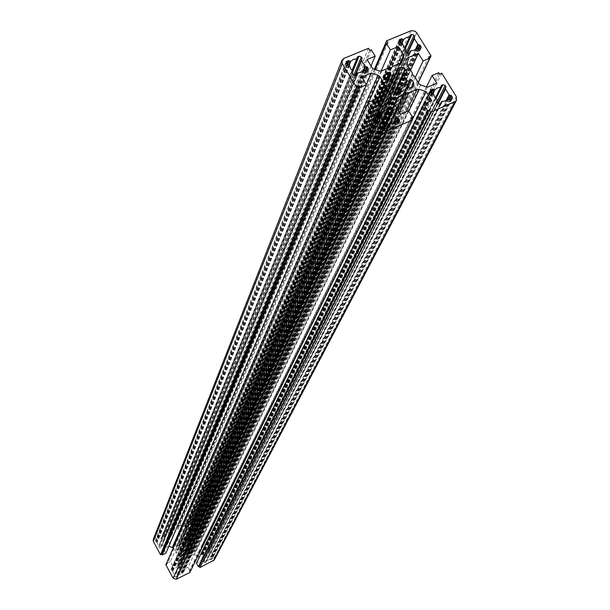 <?xml version="1.0" encoding="UTF-8"?>
<svg xmlns="http://www.w3.org/2000/svg" width="610" height="610" viewBox="0 0 610 610"><rect width="100%" height="100%" fill="white"/><g stroke="black" fill="none" stroke-linecap="round" stroke-linejoin="round"><path stroke-width="0.46" stroke-dasharray="3.05 2.29" d="M165.661 542.45L166.934 542.885L167.361 544.333L166.957 544.76L164.837 544.799L161.528 546.415L161.2 547.46L160.262 548.032L159.057 547.643L158.966 545.584L157.7 544.135L157.22 542.32L155.908 541.764L155.474 540.33L156.625 539.53L158.013 539.85L161.322 538.241L161.65 537.204L162.588 536.632L164.174 537.738L163.793 538.973L165.661 542.45M194.826 528.222L196.092 528.657L196.504 530.128L195.391 530.875L194.018 530.555L190.747 532.149L190.419 533.201L189.496 533.758L188.299 533.361L188.2 531.318L186.934 529.892L186.446 528.085L185.143 527.536L184.723 526.079L185.844 525.317L187.217 525.637L190.495 524.043L190.816 522.999L191.738 522.45L193.324 523.548L192.951 524.775L194.826 528.222M210.442 557.021L211.716 557.456L212.12 558.973L211.022 559.698L209.642 559.378L206.363 561.002L206.027 562.077L205.12 562.618L203.915 562.229L203.809 560.163L202.535 558.722L202.04 556.899L200.736 556.351L200.324 554.841L201.43 554.109L202.81 554.429L206.088 552.812L206.416 551.737L207.331 551.196L208.925 552.309L208.559 553.544L210.442 557.021M181.239 571.463L182.52 571.898L182.931 573.408L181.81 574.163L180.423 573.842L177.106 575.482L176.77 576.557L175.84 577.121L174.628 576.724L174.536 574.643L173.263 573.194L172.775 571.356L171.456 570.8L171.036 569.313L172.172 568.535L173.56 568.855L176.877 567.224L177.213 566.156L178.143 565.592L179.736 566.713L179.363 567.963L181.239 571.463M186.103 546.385L188.139 549.884L190.617 549.168L191.509 550.815L191.555 552.378L189.108 553.987L188.337 553.491L188.36 552.492L187.133 552.004L183.717 553.712L183.694 554.932L184.525 555.367L184.502 556.251L182.832 557.075L180.392 556.282L179.493 554.246L181.017 553.941L181.483 552.759L179.531 549.351L177.052 550.067L176.099 546.903L178.577 545.249L180.179 547.292L183.724 545.675L184.014 544.44L182.977 543.205L184.838 542.183L187.27 542.976L188.162 544.623L187.674 545.355L186.652 545.302L186.103 546.385M153.232 539.514L154.33 538.333L167.872 531.752L168.528 532.972L169.351 532.568L171.319 536.221L166.865 538.386L169.656 543.579L174.506 544.669L179.157 542.397L180.049 542.58L180.407 541.787L185.768 538.775L186.927 535.138L184.136 529.976L179.706 532.133L177.739 528.489L178.562 528.092L177.906 526.88L191.326 520.353L194.46 521.375L201.651 534.619L200.431 535.222L200.865 536.03L197.19 537.829L194.819 533.46L189.596 536.007L188.627 540.681L191.105 545.264L190.945 546.125L191.776 546.507L194.254 551.097L198.822 553.072L204.053 550.495L201.674 546.102L205.349 544.295L205.791 545.104L207.019 544.501L214.255 557.837L214.285 559.949M361.722 76.99L163.556 548.733L165.92 553.148M366.343 84.607L168.833 546.156L163.556 548.733M377.087 102.297L175.878 552.736L173.24 547.887M378.162 104.058L176.709 553.117L175.878 552.736M378.398 104.455L176.709 553.117M389.721 103.204L178.044 563.312L179.027 558.585L176.549 553.979M380.114 107.276L172.767 565.912L178.044 563.312M375.371 99.46L170.396 561.49L172.767 565.912M367.594 104.569L166.667 563.32L170.396 561.49M369.454 103.784L167.102 564.143L166.667 563.32M165.859 564.753L167.102 564.143M410.995 117.852L189.153 571.303L189.817 572.531M411.651 118.927L189.984 570.891L189.153 571.303M408.509 110.692L187.994 567.208L189.984 570.891M400.412 114.154L183.541 569.412L187.994 567.208M394.777 104.912L180.728 564.181L183.541 569.412M398.376 110.814L187.278 557.471L181.902 560.499L180.728 564.181M406.992 92.522L187.278 557.471M399.382 112.461L188.528 556.854L187.636 556.671M412.223 119.865L198.021 555.657L193.172 554.566L188.528 556.854M431.766 100.757L200.835 560.857L199.081 557.624M196.397 563.053L200.835 560.857M441.785 73.208L207.019 544.501M439.574 74.138L205.791 545.104M438.697 72.72L205.349 544.295M426.482 86.91L201.674 546.102M436.829 83.219L204.053 550.495M427.389 87.222L198.822 553.072M413.816 75.419L191.776 546.507M412.253 74.702L190.945 546.125M412.482 73.238L191.105 545.264M408.944 57.302L189.596 536.007M410.56 70.127L194.819 533.46M415.204 77.668L197.19 537.829M418.14 82.434L200.865 536.03M428.845 56.829L200.431 535.222M418.254 82.617L201.651 534.619M374.426 69.235L177.906 526.88M387.945 42.906L178.562 528.092M375.272 69.525L177.739 528.489M381.12 71.073L179.706 532.133M388.944 67.878L184.136 529.976M400.595 63.021L186.927 535.138M392.428 66.429L180.407 541.787M391.818 67.763L180.049 542.58M390.156 67.374L179.157 542.397M372.649 68.633L169.656 543.579M367.098 59.528L166.865 538.386M371.025 65.964L171.319 536.221M371.269 49.791L169.351 532.568M369.774 50.401L168.528 532.972M368.478 48.274L167.872 531.752M364.139 70.173L165.897 542.603M349.484 65.476L157.22 542.32M355.363 75.579L163.876 539.072M416.76 48.274L195.063 528.374M402.493 43.539L186.446 528.085M407.587 53.535L193.034 524.875M447.443 99.445L210.679 557.174M433.657 94.047L202.04 556.899M437.995 103.822L208.643 553.644M394.983 121.558L181.483 571.616M380.541 116.685L172.775 571.356M385.489 126.941L179.447 568.055M395.265 92.766L186.187 546.476M405.749 84.401L188.139 549.884M398.322 92.75L183.854 555.069M391.894 79.788L179.79 549.618M388.189 80.657L179.317 546.743M343.849 58.423L154.33 538.333M368.775 102.244L173.408 548.138M386.954 104.379L179.027 558.585M388.539 103.708L179.149 559.805M396.546 98.965L181.833 560.682M395.326 103.082L182.626 559.759M406.344 111.615L193.172 554.566M408.791 111.15L194.415 554.482M456.303 96.609L214.255 557.837M420.633 84.927L195.223 551.897M418.78 83.478L194.254 551.097M407.533 65.209L188.627 540.681M407.213 63.127L188.505 539.476M416.721 32.803L194.46 521.375M410.873 30.813L191.326 520.353M401.959 61.976L185.837 538.607M400.816 62.921L185.043 539.514M381.73 70.89L174.506 544.669M379.428 70.935L173.263 544.753M394.121 84.363L183.984 545.432M393.93 84.172L183.724 545.675M391.49 79.338L180.545 547.231M390.896 79.269L180.179 547.292M387.655 80.794L179.203 546.438M387.533 80.787L179.363 545.942M387.35 80.741L179.34 545.744M386.931 80.459L179.18 545.447M386.176 79.239L178.577 545.249M384.788 76.837L176.908 546.064M385.078 77.447L176.16 548.413M386.854 80.345L177.052 550.067M387.998 80.733L177.662 550.266M178.25 549.465L388.532 80.512L177.96 550.121M388.73 80.345L178.089 549.968M389.508 79.132L178.516 549.29M391.391 79.315L179.531 549.351M395.28 85.324L181.483 552.759M181.574 553.087L393.229 90.783L181.559 553.117M393.053 90.501L181.017 553.941M392.779 90.044L180.712 554.048M392.138 88.991L180.194 553.88M391.917 88.641L179.988 553.895M391.681 88.206L179.691 554.04M391.757 88.374L179.508 554.627M393.534 91.286L180.392 556.282M398.116 92.842L182.832 557.075M401.144 91.561L184.502 556.251M400.938 91.645L184.685 555.664M400.236 91.942L184.525 555.367M399.718 92.163L184.365 555.237M397.613 93.002L183.663 554.803M396.774 93.094L183.694 553.811M399.924 86.902L183.953 553.567M405.68 84.47L187.133 552.004M406.344 84.394L187.499 551.943M190.007 548.97L407.983 85.4L188.36 552.492M408.227 85.934L188.475 552.797M407.976 86.772L188.315 553.293M408.029 87.123L188.337 553.491M408.349 87.642L188.498 553.788M409.493 88.031L189.108 553.987M412.505 86.757L190.77 553.171M411.613 87.131L191.509 550.815M408.288 87.543L190.617 549.168M409.798 80.619L189.71 549.114M409.989 79.971L189.58 549.267M189.413 549.801L407.678 85.209L189.42 549.762M407.404 85.049L189.153 549.945M404.445 85.644L187.88 549.618M186.096 546.156L394.906 92.59L186.111 546.125M404.247 72.941L186.652 545.302M404.804 72.796L186.957 545.195M405.772 73.124L187.468 545.363M406.153 73.116L187.674 545.355M406.687 72.887L187.971 545.203M406.489 72.971L188.162 544.623M394.495 92.323L187.27 542.976M399.1 70.882L184.838 542.183M397.27 69.548L183.175 542.999M397.346 69.715L182.992 543.586M397.667 70.226L183.152 543.876M397.972 70.47L183.313 544.013M398.932 70.798L183.823 544.181M399.306 71.263L184.014 544.44M179.355 567.719L385.101 126.773L179.37 567.689M393.137 109.952L179.721 567.147M384.971 126.697L179.736 566.713M384.117 125.622L179.348 565.988M383.271 121.878L178.143 565.592M388.334 108.603L177.403 565.958M388.334 108.321L177.174 566.316M382.805 121.436L177.144 566.964M382.607 121.237L176.877 567.224M380.099 116.197L173.56 568.855M379.466 116.136L173.179 568.924M378.231 115.831L172.622 568.566M377.72 115.069L172.172 568.535M377.117 114.001L171.44 568.901M377.27 114.329L171.067 570.068M378.055 115.618L171.456 570.8M378.779 116.068L171.837 571.036M380.015 116.19L172.5 571.082M384.079 122.511L174.536 574.643M383.553 124.646L174.612 575.016L383.553 124.653M383.545 124.257L174.254 575.558M383.637 124.829L174.239 575.992M384.414 126.117L174.628 576.724M386.702 126.888L175.84 577.121M388.036 126.316L176.572 576.755M388.212 126.209L176.808 576.389M387.525 126.537L176.839 575.741M388.936 124.15L177.106 575.482M394.975 121.565L180.423 573.842M395.669 121.481L180.804 573.774M396.752 122.145L181.368 574.132M397.583 122.229L181.81 574.163M398.917 121.657L182.542 573.796M398.452 121.855L182.916 572.622M396.889 122.221L182.52 571.898M396.157 121.786L182.146 571.654M393.61 122.854L181.208 571.341M208.551 553.293L437.675 103.486L208.567 553.27M445.986 87.444L208.91 552.736M437.538 103.273L208.925 552.309M436.768 102.03L208.529 551.585M435.875 98.675L207.331 551.196M441.236 86.018L206.607 551.554M441.236 85.835L206.378 551.913M435.525 98.294L206.355 552.553M435.357 98.096L206.088 552.812M433.024 93.551L202.81 554.429M432.414 93.49L202.436 554.49M431.239 93.055L201.872 554.132M430.759 92.293L201.43 554.109M430.225 91.286L200.705 554.467M430.408 91.729L200.339 555.626M431.194 92.994L200.736 556.351M431.911 93.437L201.109 556.587M433.13 93.559L201.765 556.625M437.202 99.796L203.809 560.163M203.9 560.514L436.691 101.801L203.885 560.537M436.714 101.458L203.534 561.07M436.798 102.076L203.526 561.505M437.583 103.349L203.915 562.229M439.841 104.119L205.12 562.618M441.152 103.555L205.844 562.26M441.274 103.486L206.073 561.901M440.512 103.83L206.096 561.253M442.006 101.428L206.363 561.002M447.923 98.889L209.642 559.378M448.609 98.812L210.023 559.309M449.677 99.468L210.58 559.667M450.5 99.552L211.022 559.698M451.804 98.988L211.746 559.339M451.202 99.247L212.105 558.173M449.654 99.453L211.716 557.456M448.937 99.018L211.335 557.212M446.154 100.444L210.412 556.899M407.198 53.413L192.958 524.508L407.19 53.413M414.808 37.126L193.309 523.975M407.083 53.36L193.324 523.548M406.184 52.445L192.935 522.839M405.337 48.709L191.738 522.45M410.095 35.815L191.014 522.8M410.088 35.517L190.785 523.151M404.849 48.266L190.762 523.792M404.651 48.068L190.495 524.043M402.104 43.081L187.217 525.637M401.487 43.005L186.843 525.698M400.267 42.738L186.286 525.34M399.741 41.998L185.844 525.317M399.138 40.954L185.12 525.667M399.275 41.244L184.754 526.819M400.053 42.494L185.143 527.536M400.762 42.936L185.516 527.772M401.975 43.058L186.172 527.81M405.986 49.196L188.2 531.318M188.292 531.653L405.49 51.293L188.269 531.684M405.467 50.897L187.926 532.217M405.558 51.431L187.91 532.644M406.336 52.689L188.299 533.361M408.578 53.451L189.496 533.758M409.882 52.902L190.221 533.399M410.065 52.795L190.457 533.041M409.417 53.1L190.472 532.408M410.751 50.821L190.747 532.149M416.661 48.365L194.018 530.555M417.339 48.289L194.392 530.494M418.399 48.937L194.956 530.845M419.215 49.021L195.391 530.875M420.519 48.48L196.115 530.517M420.115 48.647L196.481 529.373M418.582 49.029L196.092 528.657M417.865 48.609L195.719 528.42M415.448 49.509L194.788 528.107M163.785 538.752L354.913 75.648L163.808 538.706M362.065 58.934L164.159 538.172M354.867 75.648L164.174 537.738M353.754 75.266L163.785 537.021M352.908 71.172L162.588 536.632M357.292 57.729L161.856 536.983M357.292 57.317L161.619 537.341M352.283 70.691L161.597 537.982M352.054 70.485L161.322 538.241M349.255 65.095L158.013 539.85M348.653 64.957L157.632 539.911M347.403 64.767L157.075 539.553M346.815 64.088L156.625 539.53M346.152 62.967L155.893 539.888M346.244 63.15L155.519 541.039M347.014 64.416L155.908 541.764M347.731 64.858L156.282 542.008M348.966 64.988L156.945 542.046M352.961 71.21L158.966 545.584M159.057 545.904L352.481 73.436L159.035 545.95M352.405 72.986L158.684 546.484M352.504 73.482L158.669 546.918M353.274 74.748L159.057 547.643M355.546 75.518L160.262 548.032M356.88 74.961L160.994 547.673M357.109 74.809L161.231 547.315M356.53 75.106L161.253 546.667M357.788 72.842L161.528 546.415M363.812 70.341L164.837 544.799M364.505 70.264L165.219 544.738M365.573 70.92L165.775 545.096M366.404 71.004L166.225 545.119M367.731 70.447L166.957 544.76M367.456 70.562L167.323 543.601M365.947 71.057L166.934 542.885M365.199 70.691L166.56 542.641M362.996 71.172L165.63 542.328M396.668 98.652L181.902 560.499M402.104 61.709L185.768 538.775M394.151 84.394L183.961 545.523M384.841 74.847L176.099 546.903M388.753 80.306L178.082 549.991M388.532 80.512L178.257 549.442M391.696 87.718L179.493 554.246M401.502 91.225L184.7 556.053M396.736 93.094L183.717 553.712M413.893 85.461L191.555 552.378M410.004 79.918L189.588 549.236M407.038 72.559L188.17 545.005M397.285 69.06L182.977 543.205M393.191 109.861L179.752 567.094M388.395 108.046L177.213 566.156M382.828 121.466L177.121 567.071M377.155 113.018L171.036 569.313M383.583 124.158L174.231 575.611M388.387 125.988L176.77 576.557M387.472 126.56L176.862 575.634M399.611 121.009L182.931 573.408M446.017 87.39L208.933 552.698M441.304 85.537L206.416 551.737M435.555 98.332L206.325 552.668M430.309 90.379L200.324 554.841M436.745 101.397L203.519 561.108M441.48 103.258L206.027 562.077M440.443 103.86L206.127 561.147M452.452 98.401L212.12 558.973M414.853 37.035L193.339 523.921M410.141 35.258L190.816 522.999M404.872 48.297L190.739 523.891M399.154 39.985L184.723 526.079M405.505 50.798L187.895 532.271M410.233 52.582L190.419 533.201M409.371 53.116L190.495 532.309M421.205 47.839L196.504 530.128M362.126 58.819L164.197 538.104M357.338 57.073L161.65 537.204M352.305 70.707L161.574 538.073M346.114 61.93L155.474 540.33M352.443 72.857L158.646 546.56M357.246 74.603L161.2 547.46M356.492 75.129L161.276 546.583M368.455 69.746L167.361 544.333"/><path stroke-width="0.91" d="M365.161 66.383L367.563 67.222L368.455 69.746L367.731 70.447L366.404 71.004L363.812 70.341L361.212 72.262L357.788 72.842L357.246 74.603L355.546 75.518L353.274 74.748L352.443 72.857L352.961 71.21L350.514 68.633L349.484 65.476L347.014 64.416L346.114 61.93L348.196 60.649L350.781 61.313L353.388 59.391L356.804 58.819L357.338 57.073L359.038 56.173L361.295 56.936L362.065 58.202L361.448 60.283L365.161 66.383M417.941 44.469L420.313 45.3L421.205 47.839L419.215 49.021L416.661 48.365L414.114 50.256L410.751 50.821L410.233 52.582L408.578 53.451L406.336 52.689L405.558 51.431L405.986 49.196L403.546 46.657L402.493 43.539L400.053 42.494L399.154 39.985L401.166 38.781L403.721 39.444L406.268 37.561L409.63 37.004L410.141 35.258L411.796 34.396L414.022 35.159L414.792 36.402L414.22 38.453L417.941 44.469M449.189 94.916L451.575 95.755L452.452 98.401L450.5 99.552L447.923 98.889L445.384 100.833L442.006 101.428L441.48 103.258L439.841 104.119L437.583 103.349L436.798 102.076L437.202 99.796L434.732 97.219L433.657 94.047L431.194 92.994L430.309 90.379L432.292 89.205L434.869 89.868L437.408 87.931L440.778 87.352L441.304 85.537L442.936 84.683L445.186 85.446L445.971 86.712L445.399 88.801L449.189 94.916M396.302 117.524L398.719 118.371L399.611 121.009L397.583 122.229L394.975 121.565L392.375 123.54L388.936 124.15L388.387 125.988L386.702 126.888L384.414 126.117L383.637 124.829L384.079 122.511L381.601 119.895L380.541 116.685L378.055 115.618L377.155 113.018L379.214 111.767L381.814 112.431L384.422 110.463L387.853 109.861L388.395 108.046L390.08 107.147L392.352 107.917L393.13 109.198L392.535 111.325L396.302 117.524M403.324 74.755L407.381 80.909L409.257 81.099L410.751 79.498L411.895 79.887L413.679 82.785L413.893 85.461L412.505 86.757L409.493 88.031L408.029 87.123L407.983 85.4L405.68 84.47L399.489 87.138L399.542 89.228L401.121 90.044L401.144 91.561L397.438 93.04L395.227 92.75L393.747 91.591L391.696 87.718L392.596 87.146L394.51 87.314L395.478 85.888L395.28 85.324L392.909 82.838L391.391 79.315L389.508 79.132L387.998 80.733L386.854 80.345L385.078 77.447L384.841 74.847L386.275 73.474L389.302 72.209L390.446 72.598L390.613 74.649L392.436 75.838L398.864 73.352L399.306 71.263L397.667 70.226L397.285 69.06L402.066 67.214L404.491 68.175L406.984 71.896L407.038 72.559L406.153 73.116L404.247 72.941L403.324 74.755M375.18 56.181L367.098 59.528L372.649 68.633L379.428 70.935L381.73 70.89L390.156 67.374L391.818 67.763L392.428 66.429L400.816 62.921L402.104 61.709L403.95 55.602L398.383 46.573L390.377 49.89L386.465 43.523L387.945 42.906L386.641 40.794L411.292 30.66L414.998 31.171L416.721 32.803L431.049 55.906L428.845 56.829L429.722 58.247L423.096 61.023L418.361 53.375L408.944 57.302L407.213 63.127L407.533 65.209L412.482 73.238L412.253 74.702L413.816 75.419L418.78 83.478L420.633 84.927L427.389 87.222L436.829 83.219L432.063 75.518L438.697 72.72L439.574 74.138L441.785 73.208L456.303 96.609L456.539 100.238L454.839 101.771L430.546 112.202L429.219 110.036L427.724 110.677L423.736 104.188L431.766 100.757L426.123 91.599L419.352 89.296L417.065 89.342L408.662 92.903L406.992 92.522L406.39 93.871L397.949 97.44L396.668 98.652L394.777 104.912L400.412 114.154L408.509 110.692L412.497 117.211L410.995 117.852L412.329 120.025L387.632 130.631L384.788 130.845L382.966 130.029L381.631 128.603L367.182 104.745L369.454 103.784L368.57 102.335L375.371 99.46L380.114 107.276L389.721 103.204L391.498 97.257L391.178 95.145L386.229 87.032L386.465 85.552L384.887 84.836L379.954 76.746L378.101 75.297L371.315 72.994L361.722 76.99L366.435 84.752L359.641 87.596L358.771 86.155L356.499 87.108L160.514 554.764L153.354 541.375L153.232 539.514L341.89 60.352L343.849 58.423L368.478 48.274L369.774 50.401L371.269 49.791L375.18 56.181L371.025 65.964M356.499 87.108L342.24 63.554L341.89 60.352M358.771 86.155L161.757 554.154L160.514 554.764M359.641 87.596L162.199 554.97L161.757 554.154M366.435 84.752L165.92 553.148L162.199 554.97M371.315 72.994L366.343 84.607M173.24 547.887L168.901 546.186M384.887 84.836L377.087 102.297M386.465 85.552L378.162 104.058M386.229 87.032L378.398 104.455M368.57 102.335L367.594 104.569M367.182 104.745L165.859 564.753L173.072 578.227L176.252 579.256L189.817 572.531L412.329 120.025M412.497 117.211L411.651 118.927M406.39 93.871L398.376 110.814M408.662 92.903L399.382 112.461M426.123 91.599L412.223 119.865M199.081 557.624L198.075 555.748M423.736 104.188L196.397 563.053L198.38 566.736L427.724 110.677M429.219 110.036L199.203 566.324L198.38 566.736M430.546 112.202L199.867 567.552L199.203 566.324M456.539 100.238L214.285 559.949L199.867 567.552M432.063 75.518L426.482 86.91M418.361 53.375L410.56 70.127M423.096 61.023L415.204 77.668M429.722 58.247L418.14 82.434M431.049 55.906L418.254 82.617M386.641 40.794L374.426 69.235M386.465 43.523L375.272 69.525M390.377 49.89L381.12 71.073M398.383 46.573L388.944 67.878M403.95 55.602L400.595 63.021M365.619 66.658L364.139 70.173M361.616 60.451L355.363 75.579M418.391 44.743L416.76 48.274M414.381 38.621L407.587 53.535M449.639 95.191L447.443 99.445M445.567 88.976L437.995 103.822M396.759 117.806L394.983 121.558M392.695 111.5L385.489 126.941M403.484 74.923L395.265 92.766M407.381 80.909L405.749 84.401M399.847 89.472L398.322 92.75M390.796 74.832L388.189 80.657M342.24 63.554L153.354 541.375M378.101 75.297L172.439 547.338M379.954 76.746L368.775 102.244M391.178 95.145L386.954 104.379M391.498 97.257L388.539 103.708M381.631 128.603L173.072 578.227M387.632 130.631L176.252 579.256M397.949 97.44L395.326 103.082M417.065 89.342L406.344 111.615M419.352 89.296L408.791 111.15M454.839 101.771L213.317 560.887M402.203 61.427L401.959 61.976M399.192 73.246L394.121 84.363M398.864 73.352L393.93 84.172M393.099 75.762L391.49 79.338M392.436 75.838L390.896 79.269M390.56 74.306L387.655 80.794M390.812 73.459L387.533 80.787M390.766 73.116L387.35 80.741M390.446 72.598L386.931 80.459M389.302 72.209L386.176 79.239M386.275 73.474L384.788 76.837M395.448 85.941L393.229 90.783L395.478 85.888M394.51 87.314L393.053 90.501M393.953 87.474L392.779 90.044M392.977 87.138L392.138 88.991M392.596 87.146L391.917 88.641M392.055 87.375L391.681 88.206M401.441 90.562L400.938 91.645M401.121 90.044L400.236 91.942M400.816 89.8L399.718 92.163M399.474 88.999L397.613 93.002M399.458 87.306L396.774 93.094M413.679 82.785L411.613 87.131M411.895 79.887L408.288 87.543M410.751 79.498L407.983 85.4M410.217 79.727L409.798 80.619M409.257 81.099L407.404 85.049M406.878 80.444L404.445 85.644M403.271 74.42L394.906 92.59L403.294 74.359M406.984 71.896L406.489 72.971M405.208 69.014L394.495 92.323M400.656 67.466L399.1 70.882M397.644 68.724L397.27 69.548M392.474 110.967L385.101 126.773L392.497 110.913M393.13 109.198L384.971 126.697M392.352 107.917L384.117 125.622M390.08 107.147L383.271 121.878M388.745 107.711L388.334 108.603M388.196 109.754L382.805 121.436M387.853 109.861L382.607 121.237M381.814 112.431L380.099 116.197M381.12 112.514L379.466 116.136M380.045 111.851L378.231 115.831M379.214 111.767L377.72 115.069M377.872 112.339L377.117 114.001M384.247 123.159L383.553 124.646M388.456 125.706L388.212 126.209M388.448 124.577L387.525 126.537M399.504 119.659L398.452 121.855M398.719 118.371L396.889 122.221M397.995 117.928L396.157 121.786M396.233 117.311L393.61 122.854M445.353 88.419L437.675 103.486L445.369 88.374M445.971 86.712L437.538 103.273M445.186 85.446L436.768 102.03M442.936 84.683L435.875 98.675M441.632 85.232L441.236 86.018M441.091 87.26L435.525 98.294M440.778 87.352L435.357 98.096M434.869 89.868L433.024 93.551M434.175 89.944L432.414 93.49M433.115 89.289L431.239 93.055M432.292 89.205L430.759 92.293M430.98 89.761L430.225 91.286M441.548 102.953L441.274 103.486M441.526 101.847L440.512 103.83M452.361 97.02L451.202 99.247M451.575 95.755L449.654 99.453M450.859 95.312L448.937 99.018M449.112 94.703L446.154 100.444M414.159 38.11L407.198 53.413M414.792 36.402L407.083 53.36M414.022 35.159L406.184 52.445M411.796 34.396L405.337 48.709M410.492 34.93L410.095 35.815M409.973 36.89L404.849 48.266M409.63 37.004L404.651 48.068M403.721 39.444L402.104 43.081M403.042 39.513L401.487 43.005M401.982 38.865L400.267 42.738M401.166 38.781L399.741 41.998M399.855 39.322L399.138 40.954M410.286 52.315L410.065 52.795M410.271 51.232L409.417 53.1M421.083 46.551L420.115 48.647M420.313 45.3L418.582 49.029M419.604 44.865L417.865 48.609M417.873 44.263L415.448 49.509M361.387 59.971L354.921 75.648L361.41 59.894M362.065 58.202L354.867 75.648M361.295 56.936L353.754 75.266M359.038 56.173L352.908 71.172M357.712 56.722L357.292 57.729M357.185 58.682L352.283 70.691M356.804 58.819L352.054 70.485M350.781 61.313L349.255 65.095M350.087 61.389L348.653 64.957M349.019 60.733L347.403 64.767M348.196 60.649L346.815 64.088M346.854 61.198L346.152 62.967M357.292 74.367L357.109 74.809M357.292 73.261L356.53 75.106M368.333 68.488L367.456 70.562M367.563 67.222L365.947 71.057M366.846 66.78L365.199 70.691M365.093 66.17L362.996 71.172M399.291 73.116L394.151 84.394M399.489 87.138L396.736 93.094M388.303 109.609L382.828 121.466M384.277 123.106L383.553 124.653M388.486 124.402L387.472 126.56M441.213 87.116L435.555 98.332M441.571 101.656L440.443 103.86M414.182 38.049L407.19 53.413M410.072 36.76L404.872 48.297M410.309 51.065L409.371 53.116M357.269 58.56L352.305 70.707M357.323 73.108L356.492 75.129"/></g></svg>
